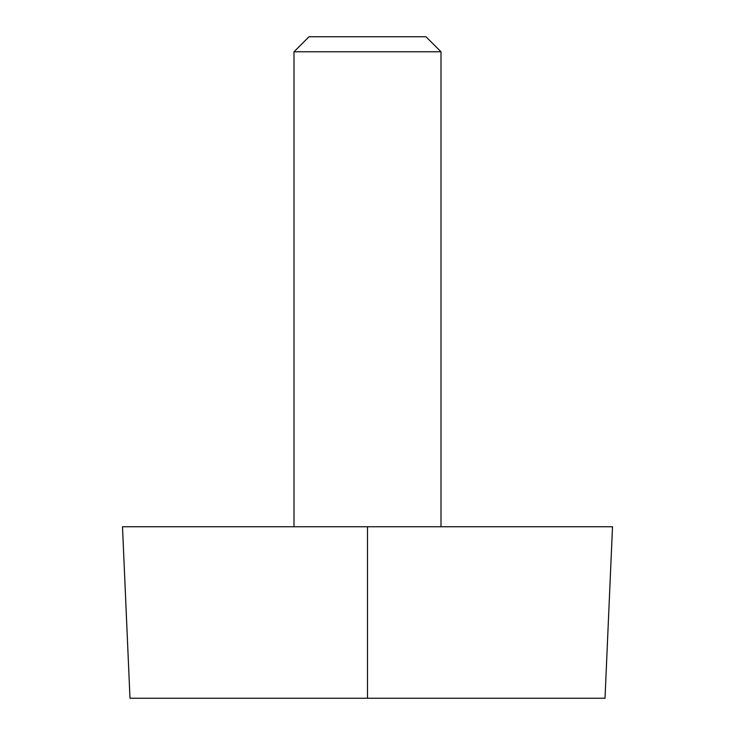 <?xml version="1.0" encoding="UTF-8"?>
<svg xmlns="http://www.w3.org/2000/svg" width="735" height="735" viewBox="0 0 735 735"><rect width="100%" height="100%" fill="white"/><g stroke="black" fill="none" stroke-linecap="round" stroke-linejoin="round"><path stroke-width="1.1" d="M367.5 698.25L605.015 698.25L612.503 526.747L122.497 526.747L129.985 698.25L367.5 698.25L367.5 526.747M425.969 36.75L309.031 36.75L294 51.781L441 51.781L425.969 36.75M441 526.747L441 51.781M294 526.747L294 51.781"/></g></svg>
